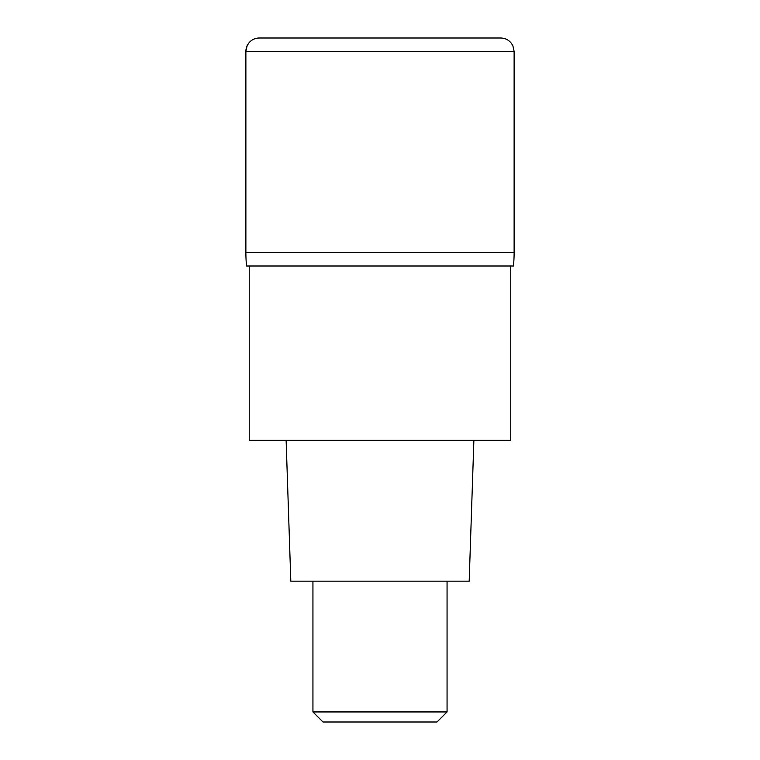 <?xml version="1.0" encoding="UTF-8"?>
<svg xmlns="http://www.w3.org/2000/svg" width="760" height="760" viewBox="0 0 760 760"><rect width="100%" height="100%" fill="white"/><g stroke="black" fill="none" stroke-linecap="round" stroke-linejoin="round"><path stroke-width="1.14" d="M380 252.586L514.121 252.586L514.121 51.414L245.879 51.414L245.879 252.586L514.121 252.586A134.121 134.121 0 0 1 513.447 266L246.553 266A134.121 134.121 0 0 1 245.879 252.586L380 252.586M514.121 51.414L512.886 45.8L511.366 43.272C508.63 39.862 505.077 38.104 500.707 38L259.293 38A13.414 13.414 0 0 0 245.879 51.414L247.114 45.8L248.634 43.272C251.37 39.862 254.923 38.104 259.293 38M249.233 266L249.233 440.353L510.767 440.353L510.767 266M286.121 440.353L290.814 581.172L469.186 581.172L473.879 440.353M447.06 711.939L437 722L323 722L312.94 711.939L447.06 711.939L447.06 581.172M245.879 252.586L245.879 51.414M312.94 711.939L312.94 581.172"/></g></svg>
